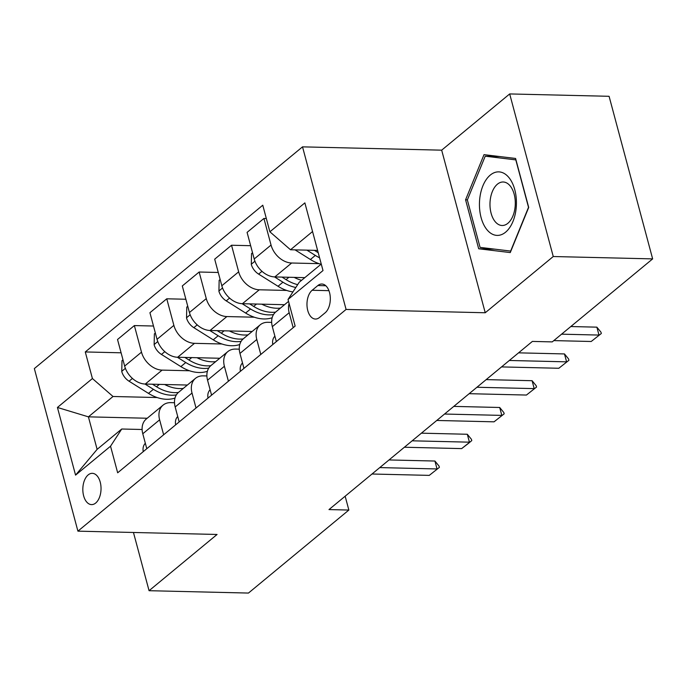 <?xml version="1.0" encoding="UTF-8"?>
<svg xmlns="http://www.w3.org/2000/svg" width="687" height="687" viewBox="0 0 687 687"><rect width="100%" height="100%" fill="white"/><g stroke="black" fill="none" stroke-linecap="round" stroke-linejoin="round"><path stroke-width="1.03" d="M95.699 503.03A15.646 9.103 -88.6 0 0 100.869 485.554A15.646 9.103 -88.6 0 0 92.307 473.326A15.646 9.103 -88.6 0 0 88.168 474.906A15.646 9.103 -88.6 0 0 82.99 492.381A15.646 9.103 -88.6 0 0 91.56 504.61A15.646 9.103 -88.6 0 0 95.699 503.03M302.52 146.855L34.35 368.567L77.914 531.154L346.085 309.442L302.52 146.855L441.672 150.17L485.237 312.757L553.25 256.526L509.685 93.939L441.672 150.17M509.685 93.939L609.086 96.3L652.65 258.887L553.25 256.526M652.65 258.887L552.245 341.894L532.373 341.422L328.979 509.582L348.859 510.055L345.149 496.212M317.841 285.552L312.147 290.266A15.157 8.819 -88.6 0 0 307.132 307.192A15.157 8.819 -88.6 0 0 315.436 319.043A15.157 8.819 -88.6 0 0 319.446 317.514L325.14 312.8A15.157 8.819 -88.6 0 0 330.155 295.874A15.157 8.819 -88.6 0 0 321.851 284.023A15.157 8.819 -88.6 0 0 317.841 285.552L325.784 285.74M312.551 231.536L290.507 249.759L269.888 231.802L262.769 205.215L85.282 351.95L121.092 352.8M269.888 231.802L304.873 202.88L323.002 270.558L288.025 299.472L299.214 282.271L321.258 264.048M147.216 418.246L88.408 416.846L97.125 449.358L121.736 429.014L110.538 446.207L117.666 472.793L295.144 326.059L288.025 299.472M110.538 446.207L75.561 475.129L57.433 407.46L92.41 378.537L85.282 351.95M133.458 532.477L149.062 590.7L248.454 593.061L348.859 510.055M149.062 590.7L217.075 534.469L77.914 531.154M485.237 312.757L346.085 309.442M121.736 429.014L142.115 429.495M163.635 434.785L159.624 419.826A19.562 14.204 -129.6 0 1 163.068 405.132A19.562 14.204 -129.6 0 1 170.823 402.634L174.507 402.719M196.027 408.009L192.017 393.05A19.562 14.204 -129.6 0 1 195.46 378.357A19.562 14.204 -129.6 0 1 203.206 375.858L206.89 375.944M228.41 381.233L224.4 366.274A19.562 14.204 -129.6 0 1 227.844 351.581A19.562 14.204 -129.6 0 1 235.598 349.082L239.282 349.168M260.794 354.458L256.792 339.498A19.562 14.204 -129.6 0 1 260.227 324.805A19.562 14.204 -129.6 0 1 267.982 322.297L271.666 322.392M317.6 250.403L290.507 249.759M319.086 263.662L291.657 263.009A19.562 14.204 -129.6 0 1 271.047 245.053L263.92 218.466L266.333 218.526M304.822 277.642L274.817 276.93A19.562 14.204 -129.6 0 1 254.207 258.973L247.08 232.386L263.92 218.466M286.702 290.438L259.274 289.785A19.562 14.204 -129.6 0 1 238.655 271.829L231.536 245.242L250.643 245.697M284.538 304.71L242.425 303.706A19.562 14.204 -129.6 0 1 221.815 285.749L214.696 259.171L231.536 245.242M254.31 317.214L226.882 316.561A19.562 14.204 -129.6 0 1 206.272 298.605L199.144 272.018L218.26 272.473M252.146 331.486L210.042 330.481A19.562 14.204 -129.6 0 1 189.432 312.525L182.304 285.947L199.144 272.018M221.927 343.989L194.498 343.337A19.562 14.204 -129.6 0 1 173.88 325.38L166.761 298.793L185.868 299.249M219.763 358.262L177.658 357.257A19.562 14.204 -129.6 0 1 157.04 339.309L149.921 312.722L166.761 298.793M189.543 370.765L162.106 370.113A19.562 14.204 -129.6 0 1 141.496 352.156L134.369 325.569L153.484 326.024M187.371 385.038L145.266 384.042A19.562 14.204 -129.6 0 1 124.656 366.085L117.529 339.498L134.369 325.569M157.151 397.541L113.02 396.493L88.408 416.846L57.433 407.46M293.186 327.682L289.175 312.722A19.562 14.204 -129.6 0 1 289.098 303.474M276.346 341.602L272.335 326.651A19.562 14.204 -129.6 0 1 275.779 311.95L288.54 301.395M243.954 368.378L239.952 353.427A19.562 14.204 -129.6 0 1 243.387 338.725L260.227 324.805M211.57 395.162L207.56 380.203A19.562 14.204 -129.6 0 1 211.003 365.501L227.844 351.581M179.178 421.938L175.176 406.979A19.562 14.204 -129.6 0 1 178.611 392.286L195.46 378.357M92.41 378.537L113.02 396.493M146.795 448.714L142.784 433.755A19.562 14.204 -129.6 0 1 146.228 419.061L163.068 405.132M75.561 475.129L97.125 449.358M484.017 154.652L465.58 199.805L478.693 248.771L510.261 252.576L528.707 207.422L515.585 158.457L484.017 154.652M494.683 249.149L478.693 248.771M467.392 199.848L465.58 199.805M561.588 334.174L598.978 335.067L596.866 327.158L600.97 332.182L601.323 333.504L591.206 341.491L553.816 340.606M570.828 326.54L596.866 327.158M591.206 341.491L601.323 333.504M295.041 249.862L310.404 259.497A37.407 27.162 50.4 0 0 321.018 264.255M306.909 250.145L315.324 255.427A37.407 27.162 50.4 0 0 319.575 257.78M318.227 252.722L314.397 250.326M272.799 344.539A12.959 9.412 -129.6 0 1 274.894 336.192M509.325 360.477L566.595 361.843L564.474 353.934L568.578 358.957L568.939 360.28L558.823 368.266L501.544 366.91M518.565 352.843L564.474 353.934M558.823 368.266L568.939 360.28M240.407 371.315A12.959 9.412 -129.6 0 1 242.502 362.968M476.933 387.253L534.203 388.619L532.09 380.71L536.195 385.733L536.547 387.056L526.431 395.051L469.161 393.685M486.173 379.619L532.09 380.71M526.431 395.051L536.547 387.056M208.024 398.091A12.959 9.412 -129.6 0 1 210.119 389.744M444.549 414.038L501.819 415.395L499.698 407.485L503.811 412.509L504.164 413.832L494.047 421.827L436.777 420.461M453.789 406.395L499.698 407.485M494.047 421.827L504.164 413.832M252.533 252.73L251.545 253.546L251.305 264.478A12.959 9.412 50.4 0 0 258.613 274.104L278.012 286.273A37.407 27.162 50.4 0 0 292.937 291.923M294.173 277.393A37.407 27.162 50.4 0 0 301.584 280.322M274.517 276.921L282.941 282.202A37.407 27.162 50.4 0 0 295.814 287.501M297.669 284.65A37.407 27.162 -129.6 0 1 286.05 279.635L282.013 277.101M220.141 279.506L219.153 280.322L218.921 291.254A12.959 9.412 50.4 0 0 226.229 300.88L245.628 313.049A37.407 27.162 50.4 0 0 272.155 317.746M261.79 304.169A37.407 27.162 50.4 0 0 280.468 308.077M242.125 303.697L250.549 308.978A37.407 27.162 50.4 0 0 273.52 314.56M275.556 312.138A37.407 27.162 -129.6 0 1 253.658 306.411L249.621 303.877M187.757 306.282L186.77 307.098L186.538 318.029A12.959 9.412 50.4 0 0 193.837 327.665L213.236 339.825A37.407 27.162 50.4 0 0 239.772 344.522M229.398 330.945A37.407 27.162 50.4 0 0 248.084 334.852M209.741 330.473L218.165 335.754A37.407 27.162 50.4 0 0 241.128 341.336M243.164 338.923A37.407 27.162 -129.6 0 1 221.274 333.186L217.238 330.653M175.64 424.867A12.959 9.412 -129.6 0 1 177.727 416.52M412.157 440.814L469.427 442.17L467.315 434.261L471.419 439.294L471.771 440.607L467.89 443.819L461.655 448.602L404.385 447.237M421.397 433.171L467.315 434.261M461.655 448.602L471.771 440.607M155.365 333.058L154.377 333.873L154.146 344.805A12.959 9.412 50.4 0 0 161.454 354.44L180.853 366.6A37.407 27.162 50.4 0 0 207.38 371.298M197.014 357.721A37.407 27.162 50.4 0 0 215.692 361.628M177.349 357.249L185.773 362.53A37.407 27.162 50.4 0 0 208.745 368.112M210.78 365.699A37.407 27.162 -129.6 0 1 188.882 359.962L184.846 357.429M487.177 229.973A31.782 18.489 -88.6 0 0 512.983 221.412A31.782 18.489 -88.6 0 0 508.689 177.298A31.782 18.489 -88.6 0 0 482.884 185.859A31.782 18.489 -88.6 0 0 487.177 229.973M495.275 221.781A21.761 12.658 -88.6 0 0 502.12 225.499A21.761 12.658 -88.6 0 0 514.615 210.248A21.761 12.658 -88.6 0 0 510.003 185.713A21.761 12.658 -88.6 0 0 503.159 181.995A21.761 12.658 -88.6 0 0 490.664 197.238A21.761 12.658 -88.6 0 0 495.275 221.781M485.22 156.189L515.808 159.882L528.518 207.328L510.647 251.073L480.067 247.38L467.349 199.943L485.22 156.189L499.621 156.533M143.248 451.642A12.959 9.412 -129.6 0 1 145.343 443.295M379.774 467.589L437.044 468.955L434.923 461.037L439.036 466.069L439.388 467.383L429.272 475.378L372.002 474.013M389.014 459.947L434.923 461.037M429.272 475.378L439.388 467.383M122.982 359.833L121.994 360.658L121.762 371.581A12.959 9.412 50.4 0 0 129.062 381.216L148.469 393.376A37.407 27.162 50.4 0 0 174.996 398.074M164.622 384.497A37.407 27.162 50.4 0 0 183.309 388.404M144.966 384.024L153.39 389.314A37.407 27.162 50.4 0 0 176.353 394.888M178.388 392.475A37.407 27.162 -129.6 0 1 156.499 386.738L152.462 384.205M274.817 276.93L291.657 263.009M242.425 303.706L259.274 289.785M210.042 330.481L226.882 316.561M177.658 357.257L194.498 343.337M145.266 384.042L162.106 370.113M254.207 258.973L271.047 245.053M272.335 326.651L289.175 312.722M239.952 353.427L256.792 339.498M221.815 285.749L238.655 271.829M207.56 380.203L224.4 366.274M189.432 312.525L206.272 298.605M175.176 406.979L192.017 393.05M157.04 339.309L173.88 325.38M142.784 433.755L159.624 419.826M124.656 366.085L141.496 352.156M328.927 290.67L312.147 290.266M315.324 255.427L310.404 259.497M254.929 261.215L251.313 264.203M282.941 282.202L278.012 286.273M288.909 277.265L286.05 279.635M261.979 271.331L258.613 274.104M222.545 287.99L218.921 290.979M250.549 308.978L245.628 313.049M256.526 304.04L253.658 306.411M229.587 298.106L226.229 300.88M190.153 314.766L186.538 317.755M218.165 335.754L213.236 339.825M224.134 330.816L221.274 333.186M197.203 324.882L193.837 327.665M157.77 341.542L154.154 344.531M185.773 362.53L180.853 366.6M191.75 357.592L188.882 359.962M164.811 351.658L161.454 354.44M125.377 368.318L121.762 371.315M153.39 389.314L148.469 393.376M159.358 384.377L156.499 386.738M132.428 378.434L129.062 381.216"/></g></svg>
